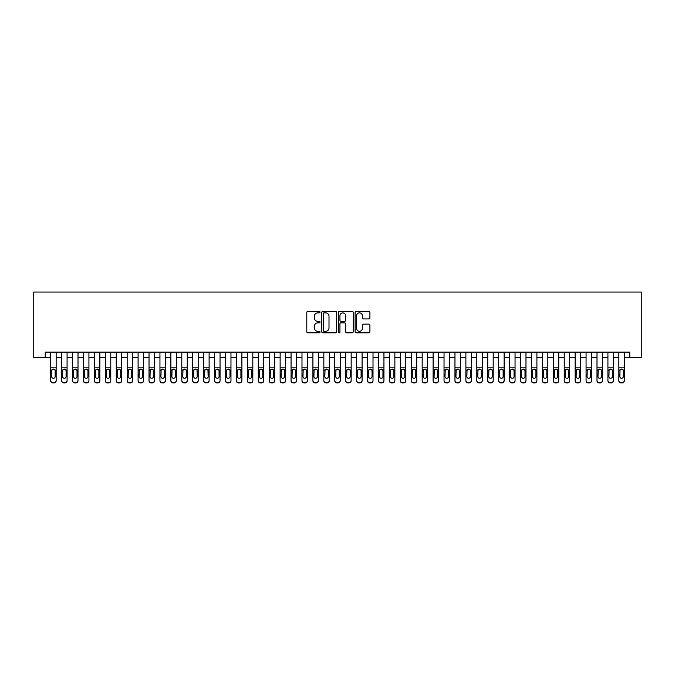 <?xml version="1.0" encoding="UTF-8"?>
<svg xmlns="http://www.w3.org/2000/svg" width="675" height="675" viewBox="0 0 675 675"><rect width="100%" height="100%" fill="white"/><g stroke="black" fill="none" stroke-linecap="round" stroke-linejoin="round"><path stroke-width="1.01" d="M320.017 312.12A0.751 0.751 0 0 0 319.267 311.369L307.876 311.369A1.072 1.072 0 0 0 306.796 312.441L306.796 331.746A1.072 1.072 0 0 0 307.876 332.817L319.267 332.817A0.751 0.751 0 0 0 320.017 332.066A0.751 0.751 0 0 0 319.267 331.315L317.79 331.315A3.434 3.434 0 0 1 314.364 327.881L314.364 326.278A3.434 3.434 0 0 1 317.79 322.844L319.267 322.844A0.751 0.751 0 0 0 320.017 322.093A0.751 0.751 0 0 0 319.267 321.342L317.79 321.342A3.434 3.434 0 0 1 314.364 317.908L314.364 316.305A3.434 3.434 0 0 1 317.79 312.871L319.267 312.871A0.751 0.751 0 0 0 320.017 312.12M368.845 318.929A1.072 1.072 0 0 0 369.917 317.858L369.917 312.441A1.072 1.072 0 0 0 368.845 311.369L356.189 311.369A1.072 1.072 0 0 0 355.118 312.441L355.118 331.746A1.072 1.072 0 0 0 356.189 332.817L368.845 332.817A1.072 1.072 0 0 0 369.917 331.746L369.917 325.207A1.072 1.072 0 0 0 368.845 324.135L363.428 324.135A1.072 1.072 0 0 0 362.357 325.207L362.357 328.447A2.869 2.869 0 0 1 359.488 331.315A2.869 2.869 0 0 1 356.619 328.447L356.619 315.74A2.869 2.869 0 0 1 359.488 312.871A2.869 2.869 0 0 1 362.357 315.74L362.357 317.858A1.072 1.072 0 0 0 363.428 318.929L368.845 318.929M45.225 357.607L45.225 352.139L629.775 352.139L629.775 357.607L641.25 357.607L641.25 292.047L33.75 292.047L33.75 357.607L50.684 357.607M336.563 312.441A1.072 1.072 0 0 0 335.492 311.369L322.836 311.369A1.072 1.072 0 0 0 321.764 312.441L321.764 331.746A1.072 1.072 0 0 0 322.836 332.817L335.492 332.817A1.072 1.072 0 0 0 336.563 331.746L336.563 312.441M339.508 311.369L352.164 311.369A1.072 1.072 0 0 1 353.236 312.441L353.236 331.746A1.072 1.072 0 0 1 352.164 332.817L346.748 332.817A1.072 1.072 0 0 1 345.676 331.746L345.676 323.916A1.072 1.072 0 0 0 344.604 322.844L341.01 322.844A1.072 1.072 0 0 0 339.938 323.916L339.938 332.066A0.751 0.751 0 0 1 339.188 332.817A0.751 0.751 0 0 1 338.437 332.066L338.437 312.441A1.072 1.072 0 0 1 339.508 311.369M56.152 357.607L61.611 357.607M67.078 357.607L72.537 357.607M78.005 357.607L83.464 357.607M88.931 357.607L94.39 357.607M99.858 357.607L105.317 357.607M110.776 357.607L116.243 357.607M121.703 357.607L127.17 357.607M132.629 357.607L138.097 357.607M143.556 357.607L149.023 357.607M154.482 357.607L159.95 357.607M165.409 357.607L170.876 357.607M176.335 357.607L181.803 357.607M187.262 357.607L192.729 357.607M198.188 357.607L203.656 357.607M209.115 357.607L214.582 357.607M220.042 357.607L225.509 357.607M230.968 357.607L236.436 357.607M241.895 357.607L247.362 357.607M252.821 357.607L258.289 357.607M263.748 357.607L269.207 357.607M274.674 357.607L280.133 357.607M285.601 357.607L291.06 357.607M296.527 357.607L301.987 357.607M307.454 357.607L312.913 357.607M318.381 357.607L323.84 357.607M329.307 357.607L334.766 357.607M340.234 357.607L345.693 357.607M351.16 357.607L356.619 357.607M362.087 357.607L367.546 357.607M373.013 357.607L378.473 357.607M383.94 357.607L389.399 357.607M394.867 357.607L400.326 357.607M405.793 357.607L411.252 357.607M416.711 357.607L422.179 357.607M427.638 357.607L433.105 357.607M438.564 357.607L444.032 357.607M449.491 357.607L454.958 357.607M460.417 357.607L465.885 357.607M471.344 357.607L476.812 357.607M482.271 357.607L487.738 357.607M493.197 357.607L498.665 357.607M504.124 357.607L509.591 357.607M515.05 357.607L520.518 357.607M525.977 357.607L531.444 357.607M536.903 357.607L542.371 357.607M547.83 357.607L553.298 357.607M558.757 357.607L564.224 357.607M569.683 357.607L575.142 357.607M580.61 357.607L586.069 357.607M591.536 357.607L596.995 357.607M602.463 357.607L607.922 357.607M613.389 357.607L618.848 357.607M624.316 357.607L629.775 357.607M324.017 312.871A0.751 0.751 0 0 0 323.266 313.622L323.266 330.564A0.751 0.751 0 0 0 324.017 331.315L325.569 331.315A3.434 3.434 0 0 0 329.003 327.881L329.003 316.305A3.434 3.434 0 0 0 325.569 312.871L324.017 312.871M345.676 315.79A2.869 2.869 0 0 0 342.807 312.922A2.869 2.869 0 0 0 339.938 315.79L339.938 320.271A1.072 1.072 0 0 0 341.01 321.342L344.604 321.342A1.072 1.072 0 0 0 345.676 320.271L345.676 315.79M50.684 370.322L50.684 380.447A2.185 2.168 0 0 0 52.869 382.607L53.966 382.607A2.185 2.168 0 0 0 56.152 380.447L56.152 380.784A2.185 2.168 180 0 1 53.966 382.953L53.966 382.607M55.164 376.54L55.164 370.786L55.164 376.54A1.747 1.738 180 0 1 53.418 378.278A1.747 1.738 180 0 0 55.164 376.54M51.671 376.886L51.671 376.54A1.747 1.738 180 0 0 53.418 378.278M52.507 369.284L51.671 370.651M54.329 369.284L53.418 369.031L54.97 369.984L55.164 370.786M56.152 352.139L56.152 380.784M50.684 352.139L50.684 380.784A2.185 2.168 180 0 0 52.869 382.953L53.966 382.953M50.684 369.984L51.865 369.984L51.671 376.54M51.865 369.984L53.418 369.031M61.611 370.322L61.611 380.447A2.185 2.168 0 0 0 63.796 382.607L64.893 382.607A2.185 2.168 0 0 0 67.078 380.447L67.078 380.784A2.185 2.168 180 0 1 64.893 382.953L64.893 382.607M66.091 376.54L66.091 370.786L66.091 376.54A1.747 1.738 180 0 1 64.344 378.278A1.747 1.738 180 0 0 66.091 376.54M62.598 376.886L62.598 376.54A1.747 1.738 180 0 0 64.344 378.278M63.433 369.284L62.598 370.651M65.256 369.284L64.344 369.031L65.897 369.984L66.091 370.786M72.537 370.322L72.537 380.447A2.185 2.168 0 0 0 74.722 382.607L75.819 382.607A2.185 2.168 0 0 0 78.005 380.447L78.005 380.784A2.185 2.168 180 0 1 75.819 382.953L75.819 382.607M77.017 376.54L77.017 370.786L77.017 376.54A1.747 1.738 180 0 1 75.271 378.278A1.747 1.738 180 0 0 77.017 376.54M73.524 376.886L73.524 376.54A1.747 1.738 180 0 0 75.271 378.278M74.36 369.284L73.524 370.651M76.182 369.284L75.271 369.031L76.823 369.984L77.017 370.786M83.464 370.322L83.464 380.447A2.185 2.168 0 0 0 85.649 382.607L86.746 382.607A2.185 2.168 0 0 0 88.931 380.447L88.931 380.784A2.185 2.168 180 0 1 86.746 382.953L86.746 382.607M87.944 376.54L87.944 370.786L87.944 376.54A1.747 1.738 180 0 1 86.197 378.278A1.747 1.738 180 0 0 87.944 376.54M84.451 376.886L84.451 376.54A1.747 1.738 180 0 0 86.197 378.278M85.286 369.284L84.451 370.651M87.109 369.284L86.197 369.031L87.75 369.984L87.944 370.786M94.39 370.322L94.39 380.447A2.185 2.168 0 0 0 96.576 382.607L97.672 382.607A2.185 2.168 0 0 0 99.858 380.447L99.858 380.784A2.185 2.168 180 0 1 97.672 382.953L97.672 382.607M98.871 376.54L98.871 370.786L98.871 376.54A1.747 1.738 180 0 1 97.124 378.278A1.747 1.738 180 0 0 98.871 376.54M95.378 376.886L95.378 376.54A1.747 1.738 180 0 0 97.124 378.278M96.213 369.284L95.378 370.651M98.035 369.284L97.124 369.031L98.677 369.984L98.871 370.786M67.078 352.139L67.078 380.784M61.611 352.139L61.611 380.784A2.185 2.168 180 0 0 63.796 382.953L64.893 382.953M61.611 369.984L62.792 369.984L62.598 376.54M62.792 369.984L64.344 369.031M78.005 352.139L78.005 380.784M72.537 352.139L72.537 380.784A2.185 2.168 180 0 0 74.722 382.953L75.819 382.953M72.537 369.984L73.718 369.984L73.524 376.54M73.718 369.984L75.271 369.031M88.931 352.139L88.931 380.784M83.464 352.139L83.464 380.784A2.185 2.168 180 0 0 85.649 382.953L86.746 382.953M83.464 369.984L84.645 369.984L84.451 376.54M84.645 369.984L86.197 369.031M99.858 352.139L99.858 380.784M94.39 352.139L94.39 380.784A2.185 2.168 180 0 0 96.576 382.953L97.672 382.953M94.39 369.984L95.572 369.984L95.378 376.54M95.572 369.984L97.124 369.031M105.317 370.322L105.317 380.447A2.185 2.168 0 0 0 107.502 382.607L108.599 382.607A2.185 2.168 0 0 0 110.776 380.447L110.776 380.784A2.185 2.168 180 0 1 108.599 382.953L108.599 382.607M109.797 376.54L109.797 370.786L109.797 376.54A1.747 1.738 180 0 1 108.051 378.278A1.747 1.738 180 0 0 109.797 376.54M106.304 376.886L106.304 376.54A1.747 1.738 180 0 0 108.051 378.278M107.139 369.284L106.304 370.651M108.962 369.284L108.051 369.031L109.603 369.984L109.797 370.786M110.776 352.139L110.776 380.784M105.317 352.139L105.317 380.784A2.185 2.168 180 0 0 107.502 382.953L108.599 382.953M105.317 369.984L106.498 369.984L106.304 376.54M106.498 369.984L108.051 369.031M116.243 370.322L116.243 380.447A2.185 2.168 0 0 0 118.429 382.607L119.517 382.607A2.185 2.168 0 0 0 121.703 380.447L121.703 380.784A2.185 2.168 180 0 1 119.517 382.953L119.517 382.607M120.724 376.54L120.724 370.786L120.724 376.54A1.747 1.738 180 0 1 118.977 378.278A1.747 1.738 180 0 0 120.724 376.54M117.231 376.886L117.231 376.54A1.747 1.738 180 0 0 118.977 378.278M118.066 369.284L117.231 370.651M119.888 369.284L118.977 369.031L120.53 369.984L120.724 370.786M121.703 352.139L121.703 380.784M116.243 352.139L116.243 380.784A2.185 2.168 180 0 0 118.429 382.953L119.517 382.953M116.243 369.984L117.416 369.984L117.231 376.54M117.416 369.984L118.977 369.031M127.17 370.322L127.17 380.447A2.185 2.168 0 0 0 129.355 382.607L130.444 382.607A2.185 2.168 0 0 0 132.629 380.447L132.629 380.784A2.185 2.168 180 0 1 130.444 382.953L130.444 382.607M131.65 376.54L131.65 370.786L131.65 376.54A1.747 1.738 180 0 1 129.904 378.278A1.747 1.738 180 0 0 131.65 376.54M128.149 376.886L128.149 376.54A1.747 1.738 180 0 0 129.904 378.278M128.993 369.284L128.149 370.651M130.815 369.284L129.904 369.031L131.456 369.984L131.65 370.786M132.629 352.139L132.629 380.784M127.17 352.139L127.17 380.784A2.185 2.168 180 0 0 129.355 382.953L130.444 382.953M127.17 369.984L128.343 369.984L128.149 376.54M128.343 369.984L129.904 369.031M138.097 370.322L138.097 380.447A2.185 2.168 0 0 0 140.282 382.607L141.37 382.607A2.185 2.168 0 0 0 143.556 380.447L143.556 380.784A2.185 2.168 180 0 1 141.37 382.953L141.37 382.607M142.577 376.54L142.577 370.786L142.577 376.54A1.747 1.738 180 0 1 140.83 378.278A1.747 1.738 180 0 0 142.577 376.54M139.075 376.886L139.075 376.54A1.747 1.738 180 0 0 140.83 378.278M139.919 369.284L139.075 370.651M141.742 369.284L140.83 369.031L142.383 369.984L142.577 370.786M143.556 352.139L143.556 380.784M138.097 352.139L138.097 380.784A2.185 2.168 180 0 0 140.282 382.953L141.37 382.953M138.097 369.984L139.269 369.984L139.075 376.54M139.269 369.984L140.83 369.031M149.023 370.322L149.023 380.447A2.185 2.168 0 0 0 151.208 382.607L152.297 382.607A2.185 2.168 0 0 0 154.482 380.447L154.482 380.784A2.185 2.168 180 0 1 152.297 382.953L152.297 382.607M153.503 376.54L153.503 370.786L153.503 376.54A1.747 1.738 180 0 1 151.757 378.278A1.747 1.738 180 0 0 153.503 376.54M150.002 376.886L150.002 376.54A1.747 1.738 180 0 0 151.757 378.278M150.846 369.284L150.002 370.651M152.668 369.284L151.757 369.031L153.309 369.984L153.503 370.786M154.482 352.139L154.482 380.784M149.023 352.139L149.023 380.784A2.185 2.168 180 0 0 151.208 382.953L152.297 382.953M149.023 369.984L150.196 369.984L150.002 376.54M150.196 369.984L151.757 369.031M159.95 370.322L159.95 380.447A2.185 2.168 0 0 0 162.135 382.607L163.223 382.607A2.185 2.168 0 0 0 165.409 380.447L165.409 380.784A2.185 2.168 180 0 1 163.223 382.953L163.223 382.607M164.43 376.54L164.43 370.786L164.43 376.54A1.747 1.738 180 0 1 162.683 378.278A1.747 1.738 180 0 0 164.43 376.54M160.928 376.886L160.928 376.54A1.747 1.738 180 0 0 162.683 378.278M161.764 369.284L160.928 370.651M163.595 369.284L162.683 369.031L164.236 369.984L164.43 370.786M165.409 352.139L165.409 380.784M159.95 352.139L159.95 380.784A2.185 2.168 180 0 0 162.135 382.953L163.223 382.953M159.95 369.984L161.123 369.984L160.928 376.54M161.123 369.984L162.683 369.031M170.876 370.322L170.876 380.447A2.185 2.168 0 0 0 173.062 382.607L174.15 382.607A2.185 2.168 0 0 0 176.335 380.447L176.335 380.784A2.185 2.168 180 0 1 174.15 382.953L174.15 382.607M175.357 376.54L175.357 370.786L175.357 376.54A1.747 1.738 180 0 1 173.61 378.278A1.747 1.738 180 0 0 175.357 376.54M171.855 376.886L171.855 376.54A1.747 1.738 180 0 0 173.61 378.278M172.69 369.284L171.855 370.651M174.521 369.284L173.61 369.031L175.162 369.984L175.357 370.786M176.335 352.139L176.335 380.784M170.876 352.139L170.876 380.784A2.185 2.168 180 0 0 173.062 382.953L174.15 382.953M170.876 369.984L172.049 369.984L171.855 376.54M172.049 369.984L173.61 369.031M181.803 370.322L181.803 380.447A2.185 2.168 0 0 0 183.988 382.607L185.077 382.607A2.185 2.168 0 0 0 187.262 380.447L187.262 380.784A2.185 2.168 180 0 1 185.077 382.953L185.077 382.607M186.283 376.54L186.283 370.786L186.283 376.54A1.747 1.738 180 0 1 184.537 378.278A1.747 1.738 180 0 0 186.283 376.54M182.782 376.886L182.782 376.54A1.747 1.738 180 0 0 184.537 378.278M183.617 369.284L182.782 370.651M185.448 369.284L184.537 369.031L186.089 369.984L186.283 370.786M187.262 352.139L187.262 380.784M181.803 352.139L181.803 380.784A2.185 2.168 180 0 0 183.988 382.953L185.077 382.953M181.803 369.984L182.976 369.984L182.782 376.54M182.976 369.984L184.537 369.031M198.188 352.139L198.188 380.784A2.185 2.168 180 0 1 196.003 382.953L196.003 382.607A2.185 2.168 0 0 0 198.188 380.447L198.188 380.784M192.729 352.139L192.729 380.447A2.185 2.168 0 0 0 194.915 382.607L196.003 382.607M194.915 382.607L196.003 382.953M194.915 382.953A2.185 2.168 180 0 1 192.729 380.784L192.729 370.322M197.016 369.984L197.21 376.54A1.747 1.738 180 0 1 195.455 378.278A1.747 1.738 180 0 1 193.708 376.54L193.902 369.984L195.455 369.031L198.188 369.984M209.115 352.139L209.115 380.784A2.185 2.168 180 0 1 206.93 382.953L206.93 382.607A2.185 2.168 0 0 0 209.115 380.447L209.115 380.784M203.656 352.139L203.656 380.447A2.185 2.168 0 0 0 205.841 382.607L206.93 382.607M205.841 382.607L206.93 382.953M205.841 382.953A2.185 2.168 180 0 1 203.656 380.784L203.656 370.322M207.942 369.984L208.136 376.54A1.747 1.738 180 0 1 206.381 378.278A1.747 1.738 180 0 1 204.635 376.54L204.829 369.984L206.381 369.031L209.115 369.984M195.455 378.278A1.747 1.738 180 0 0 197.21 376.54L197.21 370.786M194.543 369.284L193.708 370.651M196.374 369.284L195.455 369.031M206.381 378.278A1.747 1.738 180 0 0 208.136 376.54L208.136 370.786M205.47 369.284L204.635 370.651M207.301 369.284L206.381 369.031M214.582 370.322L214.582 380.447A2.185 2.168 0 0 0 216.768 382.607L217.856 382.607A2.185 2.168 0 0 0 220.042 380.447L220.042 380.784A2.185 2.168 180 0 1 217.856 382.953L217.856 382.607M219.063 376.54L219.063 370.786L219.063 376.54A1.747 1.738 180 0 1 217.308 378.278A1.747 1.738 180 0 0 219.063 376.54M215.561 376.886L215.561 376.54A1.747 1.738 180 0 0 217.308 378.278M216.397 369.284L215.561 370.651M218.227 369.284L217.308 369.031L218.869 369.984L219.063 370.786M220.042 352.139L220.042 380.784M214.582 352.139L214.582 380.784A2.185 2.168 180 0 0 216.768 382.953L217.856 382.953M214.582 369.984L215.755 369.984L215.561 376.54M215.755 369.984L217.308 369.031M225.509 370.322L225.509 380.447A2.185 2.168 0 0 0 227.694 382.607L228.783 382.607A2.185 2.168 0 0 0 230.968 380.447L230.968 380.784A2.185 2.168 180 0 1 228.783 382.953L228.783 382.607M229.989 376.54L229.989 370.786L229.989 376.54A1.747 1.738 180 0 1 228.234 378.278A1.747 1.738 180 0 0 229.989 376.54M226.488 376.886L226.488 376.54A1.747 1.738 180 0 0 228.234 378.278M227.323 369.284L226.488 370.651M229.146 369.284L228.234 369.031L229.795 369.984L229.989 370.786M230.968 352.139L230.968 380.784M225.509 352.139L225.509 380.784A2.185 2.168 180 0 0 227.694 382.953L228.783 382.953M225.509 369.984L226.682 369.984L226.488 376.54M226.682 369.984L228.234 369.031M236.436 370.322L236.436 380.447A2.185 2.168 0 0 0 238.621 382.607L239.709 382.607A2.185 2.168 0 0 0 241.895 380.447L241.895 380.784A2.185 2.168 180 0 1 239.709 382.953L239.709 382.607M240.916 376.54L240.916 370.786L240.916 376.54A1.747 1.738 180 0 1 239.161 378.278A1.747 1.738 180 0 0 240.916 376.54M237.414 376.886L237.414 376.54A1.747 1.738 180 0 0 239.161 378.278M238.25 369.284L237.414 370.651M240.072 369.284L239.161 369.031L240.722 369.984L240.916 370.786M241.895 352.139L241.895 380.784M236.436 352.139L236.436 380.784A2.185 2.168 180 0 0 238.621 382.953L239.709 382.953M236.436 369.984L237.608 369.984L237.414 376.54M237.608 369.984L239.161 369.031M247.362 370.322L247.362 380.447A2.185 2.168 0 0 0 249.547 382.607L250.636 382.607A2.185 2.168 0 0 0 252.821 380.447L252.821 380.784A2.185 2.168 180 0 1 250.636 382.953L250.636 382.607M251.834 376.54L251.834 370.786L251.834 376.54A1.747 1.738 180 0 1 250.087 378.278A1.747 1.738 180 0 0 251.834 376.54M248.341 376.886L248.341 376.54A1.747 1.738 180 0 0 250.087 378.278M249.176 369.284L248.341 370.651M250.999 369.284L250.087 369.031L251.648 369.984L251.834 370.786M252.821 352.139L252.821 380.784M247.362 352.139L247.362 380.784A2.185 2.168 180 0 0 249.547 382.953L250.636 382.953M247.362 369.984L248.535 369.984L248.341 376.54M248.535 369.984L250.087 369.031M258.289 370.322L258.289 380.447A2.185 2.168 0 0 0 260.474 382.607L261.562 382.607A2.185 2.168 0 0 0 263.748 380.447L263.748 380.784A2.185 2.168 180 0 1 261.562 382.953L261.562 382.607M262.761 376.54L262.761 370.786L262.761 376.54A1.747 1.738 180 0 1 261.014 378.278A1.747 1.738 180 0 0 262.761 376.54M259.267 376.886L259.267 376.54A1.747 1.738 180 0 0 261.014 378.278M260.103 369.284L259.267 370.651M261.925 369.284L261.014 369.031L262.575 369.984L262.761 370.786M263.748 352.139L263.748 380.784M258.289 352.139L258.289 380.784A2.185 2.168 180 0 0 260.474 382.953L261.562 382.953M258.289 369.984L259.462 369.984L259.267 376.54M259.462 369.984L261.014 369.031M269.207 370.322L269.207 380.447A2.185 2.168 0 0 0 271.392 382.607L272.489 382.607A2.185 2.168 0 0 0 274.674 380.447L274.674 380.784A2.185 2.168 180 0 1 272.489 382.953L272.489 382.607M273.687 376.54L273.687 370.786L273.687 376.54A1.747 1.738 180 0 1 271.941 378.278A1.747 1.738 180 0 0 273.687 376.54M270.194 376.886L270.194 376.54A1.747 1.738 180 0 0 271.941 378.278M271.029 369.284L270.194 370.651M272.852 369.284L271.941 369.031L273.493 369.984L273.687 370.786M274.674 352.139L274.674 380.784M269.207 352.139L269.207 380.784A2.185 2.168 180 0 0 271.392 382.953L272.489 382.953M269.207 369.984L270.388 369.984L270.194 376.54M270.388 369.984L271.941 369.031M280.133 370.322L280.133 380.447A2.185 2.168 0 0 0 282.319 382.607L283.416 382.607A2.185 2.168 0 0 0 285.601 380.447L285.601 380.784A2.185 2.168 180 0 1 283.416 382.953L283.416 382.607M284.614 376.54L284.614 370.786L284.614 376.54A1.747 1.738 180 0 1 282.867 378.278A1.747 1.738 180 0 0 284.614 376.54M281.121 376.886L281.121 376.54A1.747 1.738 180 0 0 282.867 378.278M281.956 369.284L281.121 370.651M283.778 369.284L282.867 369.031L284.42 369.984L284.614 370.786M285.601 352.139L285.601 380.784M280.133 352.139L280.133 380.784A2.185 2.168 180 0 0 282.319 382.953L283.416 382.953M280.133 369.984L281.315 369.984L281.121 376.54M281.315 369.984L282.867 369.031M291.06 370.322L291.06 380.447A2.185 2.168 0 0 0 293.245 382.607L294.342 382.607A2.185 2.168 0 0 0 296.527 380.447L296.527 380.784A2.185 2.168 180 0 1 294.342 382.953L294.342 382.607M295.54 376.54L295.54 370.786L295.54 376.54A1.747 1.738 180 0 1 293.794 378.278A1.747 1.738 180 0 0 295.54 376.54M292.047 376.886L292.047 376.54A1.747 1.738 180 0 0 293.794 378.278M292.882 369.284L292.047 370.651M294.705 369.284L293.794 369.031L295.346 369.984L295.54 370.786M296.527 352.139L296.527 380.784M291.06 352.139L291.06 380.784A2.185 2.168 180 0 0 293.245 382.953L294.342 382.953M291.06 369.984L292.241 369.984L292.047 376.54M292.241 369.984L293.794 369.031M301.987 370.322L301.987 380.447A2.185 2.168 0 0 0 304.172 382.607L305.269 382.607A2.185 2.168 0 0 0 307.454 380.447L307.454 380.784A2.185 2.168 180 0 1 305.269 382.953L305.269 382.607M306.467 376.54L306.467 370.786L306.467 376.54A1.747 1.738 180 0 1 304.72 378.278A1.747 1.738 180 0 0 306.467 376.54M302.974 376.886L302.974 376.54A1.747 1.738 180 0 0 304.72 378.278M303.809 369.284L302.974 370.651M305.632 369.284L304.72 369.031L306.273 369.984L306.467 370.786M312.913 370.322L312.913 380.447A2.185 2.168 0 0 0 315.098 382.607L316.195 382.607A2.185 2.168 0 0 0 318.381 380.447L318.381 380.784A2.185 2.168 180 0 1 316.195 382.953L316.195 382.607M317.393 376.54L317.393 370.786L317.393 376.54A1.747 1.738 180 0 1 315.647 378.278A1.747 1.738 180 0 0 317.393 376.54M313.9 376.886L313.9 376.54A1.747 1.738 180 0 0 315.647 378.278M314.736 369.284L313.9 370.651M316.558 369.284L315.647 369.031L317.199 369.984L317.393 370.786M323.84 370.322L323.84 380.447A2.185 2.168 0 0 0 326.025 382.607L327.122 382.607A2.185 2.168 0 0 0 329.307 380.447L329.307 380.784A2.185 2.168 180 0 1 327.122 382.953L327.122 382.607M328.32 376.54L328.32 370.786L328.32 376.54A1.747 1.738 180 0 1 326.573 378.278A1.747 1.738 180 0 0 328.32 376.54M324.827 376.886L324.827 376.54A1.747 1.738 180 0 0 326.573 378.278M325.662 369.284L324.827 370.651M327.485 369.284L326.573 369.031L328.126 369.984L328.32 370.786M307.454 352.139L307.454 380.784M301.987 352.139L301.987 380.784A2.185 2.168 180 0 0 304.172 382.953L305.269 382.953M301.987 369.984L303.168 369.984L302.974 376.54M303.168 369.984L304.72 369.031M318.381 352.139L318.381 380.784M312.913 352.139L312.913 380.784A2.185 2.168 180 0 0 315.098 382.953L316.195 382.953M312.913 369.984L314.094 369.984L313.9 376.54M314.094 369.984L315.647 369.031M329.307 352.139L329.307 380.784M323.84 352.139L323.84 380.784A2.185 2.168 180 0 0 326.025 382.953L327.122 382.953M323.84 369.984L325.021 369.984L324.827 376.54M325.021 369.984L326.573 369.031M334.766 370.322L334.766 380.447A2.185 2.168 0 0 0 336.952 382.607L338.048 382.607A2.185 2.168 0 0 0 340.234 380.447L340.234 380.784A2.185 2.168 180 0 1 338.048 382.953L338.048 382.607M339.247 376.54L339.247 370.786L339.247 376.54A1.747 1.738 180 0 1 337.5 378.278A1.747 1.738 180 0 0 339.247 376.54M335.753 376.886L335.753 376.54A1.747 1.738 180 0 0 337.5 378.278M336.589 369.284L335.753 370.651M338.411 369.284L337.5 369.031L339.052 369.984L339.247 370.786M340.234 352.139L340.234 380.784M334.766 352.139L334.766 380.784A2.185 2.168 180 0 0 336.952 382.953L338.048 382.953M334.766 369.984L335.948 369.984L335.753 376.54M335.948 369.984L337.5 369.031M345.693 370.322L345.693 380.447A2.185 2.168 0 0 0 347.878 382.607L348.975 382.607A2.185 2.168 0 0 0 351.16 380.447L351.16 380.784A2.185 2.168 180 0 1 348.975 382.953L348.975 382.607M350.173 376.54L350.173 370.786L350.173 376.54A1.747 1.738 180 0 1 348.427 378.278A1.747 1.738 180 0 0 350.173 376.54M346.68 376.886L346.68 376.54A1.747 1.738 180 0 0 348.427 378.278M347.515 369.284L346.68 370.651M349.338 369.284L348.427 369.031L349.979 369.984L350.173 370.786M351.16 352.139L351.16 380.784M345.693 352.139L345.693 380.784A2.185 2.168 180 0 0 347.878 382.953L348.975 382.953M345.693 369.984L346.874 369.984L346.68 376.54M346.874 369.984L348.427 369.031M356.619 370.322L356.619 380.447A2.185 2.168 0 0 0 358.805 382.607L359.902 382.607A2.185 2.168 0 0 0 362.087 380.447L362.087 380.784A2.185 2.168 180 0 1 359.902 382.953L359.902 382.607M361.1 376.54L361.1 370.786L361.1 376.54A1.747 1.738 180 0 1 359.353 378.278A1.747 1.738 180 0 0 361.1 376.54M357.607 376.886L357.607 376.54A1.747 1.738 180 0 0 359.353 378.278M358.442 369.284L357.607 370.651M360.264 369.284L359.353 369.031L360.906 369.984L361.1 370.786M362.087 352.139L362.087 380.784M356.619 352.139L356.619 380.784A2.185 2.168 180 0 0 358.805 382.953L359.902 382.953M356.619 369.984L357.801 369.984L357.607 376.54M357.801 369.984L359.353 369.031M367.546 370.322L367.546 380.447A2.185 2.168 0 0 0 369.731 382.607L370.828 382.607A2.185 2.168 0 0 0 373.013 380.447L373.013 380.784A2.185 2.168 180 0 1 370.828 382.953L370.828 382.607M372.026 376.54L372.026 370.786L372.026 376.54A1.747 1.738 180 0 1 370.28 378.278A1.747 1.738 180 0 0 372.026 376.54M368.533 376.886L368.533 376.54A1.747 1.738 180 0 0 370.28 378.278M369.368 369.284L368.533 370.651M371.191 369.284L370.28 369.031L371.832 369.984L372.026 370.786M373.013 352.139L373.013 380.784M367.546 352.139L367.546 380.784A2.185 2.168 180 0 0 369.731 382.953L370.828 382.953M367.546 369.984L368.727 369.984L368.533 376.54M368.727 369.984L370.28 369.031M378.473 370.322L378.473 380.447A2.185 2.168 0 0 0 380.658 382.607L381.755 382.607A2.185 2.168 0 0 0 383.94 380.447L383.94 380.784A2.185 2.168 180 0 1 381.755 382.953L381.755 382.607M382.953 376.54L382.953 370.786L382.953 376.54A1.747 1.738 180 0 1 381.206 378.278A1.747 1.738 180 0 0 382.953 376.54M379.46 376.886L379.46 376.54A1.747 1.738 180 0 0 381.206 378.278M380.295 369.284L379.46 370.651M382.118 369.284L381.206 369.031L382.759 369.984L382.953 370.786M389.399 370.322L389.399 380.447A2.185 2.168 0 0 0 391.584 382.607L392.681 382.607A2.185 2.168 0 0 0 394.867 380.447L394.867 380.784A2.185 2.168 180 0 1 392.681 382.953L392.681 382.607M393.879 376.54L393.879 370.786L393.879 376.54A1.747 1.738 180 0 1 392.133 378.278A1.747 1.738 180 0 0 393.879 376.54M390.386 376.886L390.386 376.54A1.747 1.738 180 0 0 392.133 378.278M391.222 369.284L390.386 370.651M393.044 369.284L392.133 369.031L393.685 369.984L393.879 370.786M400.326 370.322L400.326 380.447A2.185 2.168 0 0 0 402.511 382.607L403.608 382.607A2.185 2.168 0 0 0 405.793 380.447L405.793 380.784A2.185 2.168 180 0 1 403.608 382.953L403.608 382.607M404.806 376.54L404.806 370.786L404.806 376.54A1.747 1.738 180 0 1 403.059 378.278A1.747 1.738 180 0 0 404.806 376.54M401.313 376.886L401.313 376.54A1.747 1.738 180 0 0 403.059 378.278M402.148 369.284L401.313 370.651M403.971 369.284L403.059 369.031L404.612 369.984L404.806 370.786M383.94 352.139L383.94 380.784M378.473 352.139L378.473 380.784A2.185 2.168 180 0 0 380.658 382.953L381.755 382.953M378.473 369.984L379.654 369.984L379.46 376.54M379.654 369.984L381.206 369.031M394.867 352.139L394.867 380.784M389.399 352.139L389.399 380.784A2.185 2.168 180 0 0 391.584 382.953L392.681 382.953M389.399 369.984L390.58 369.984L390.386 376.54M390.58 369.984L392.133 369.031M405.793 352.139L405.793 380.784M400.326 352.139L400.326 380.784A2.185 2.168 180 0 0 402.511 382.953L403.608 382.953M400.326 369.984L401.507 369.984L401.313 376.54M401.507 369.984L403.059 369.031M411.252 370.322L411.252 380.447A2.185 2.168 0 0 0 413.438 382.607L414.526 382.607A2.185 2.168 0 0 0 416.711 380.447L416.711 380.784A2.185 2.168 180 0 1 414.526 382.953L414.526 382.607M415.733 376.54L415.733 370.786L415.733 376.54A1.747 1.738 180 0 1 413.986 378.278A1.747 1.738 180 0 0 415.733 376.54M412.239 376.886L412.239 376.54A1.747 1.738 180 0 0 413.986 378.278M413.075 369.284L412.239 370.651M414.897 369.284L413.986 369.031L415.538 369.984L415.733 370.786M416.711 352.139L416.711 380.784M411.252 352.139L411.252 380.784A2.185 2.168 180 0 0 413.438 382.953L414.526 382.953M411.252 369.984L412.425 369.984L412.239 376.54M412.425 369.984L413.986 369.031M422.179 370.322L422.179 380.447A2.185 2.168 0 0 0 424.364 382.607L425.452 382.607A2.185 2.168 0 0 0 427.638 380.447L427.638 380.784A2.185 2.168 180 0 1 425.452 382.953L425.452 382.607M426.659 376.54L426.659 370.786L426.659 376.54A1.747 1.738 180 0 1 424.913 378.278A1.747 1.738 180 0 0 426.659 376.54M423.166 376.886L423.166 376.54A1.747 1.738 180 0 0 424.913 378.278M424.001 369.284L423.166 370.651M425.824 369.284L424.913 369.031L426.465 369.984L426.659 370.786M427.638 352.139L427.638 380.784M422.179 352.139L422.179 380.784A2.185 2.168 180 0 0 424.364 382.953L425.452 382.953M422.179 369.984L423.352 369.984L423.166 376.54M423.352 369.984L424.913 369.031M433.105 370.322L433.105 380.447A2.185 2.168 0 0 0 435.291 382.607L436.379 382.607A2.185 2.168 0 0 0 438.564 380.447L438.564 380.784A2.185 2.168 180 0 1 436.379 382.953L436.379 382.607M437.586 376.54L437.586 370.786L437.586 376.54A1.747 1.738 180 0 1 435.839 378.278A1.747 1.738 180 0 0 437.586 376.54M434.084 376.886L434.084 376.54A1.747 1.738 180 0 0 435.839 378.278M434.928 369.284L434.084 370.651M436.75 369.284L435.839 369.031L437.392 369.984L437.586 370.786M438.564 352.139L438.564 380.784M433.105 352.139L433.105 380.784A2.185 2.168 180 0 0 435.291 382.953L436.379 382.953M433.105 369.984L434.278 369.984L434.084 376.54M434.278 369.984L435.839 369.031M444.032 370.322L444.032 380.447A2.185 2.168 0 0 0 446.217 382.607L447.306 382.607A2.185 2.168 0 0 0 449.491 380.447L449.491 380.784A2.185 2.168 180 0 1 447.306 382.953L447.306 382.607M448.512 376.54L448.512 370.786L448.512 376.54A1.747 1.738 180 0 1 446.766 378.278A1.747 1.738 180 0 0 448.512 376.54M445.011 376.886L445.011 376.54A1.747 1.738 180 0 0 446.766 378.278M445.854 369.284L445.011 370.651M447.677 369.284L446.766 369.031L448.318 369.984L448.512 370.786M449.491 352.139L449.491 380.784M444.032 352.139L444.032 380.784A2.185 2.168 180 0 0 446.217 382.953L447.306 382.953M444.032 369.984L445.205 369.984L445.011 376.54M445.205 369.984L446.766 369.031M454.958 370.322L454.958 380.447A2.185 2.168 0 0 0 457.144 382.607L458.232 382.607A2.185 2.168 0 0 0 460.417 380.447L460.417 380.784A2.185 2.168 180 0 1 458.232 382.953L458.232 382.607M459.439 376.54L459.439 370.786L459.439 376.54A1.747 1.738 180 0 1 457.692 378.278A1.747 1.738 180 0 0 459.439 376.54M455.937 376.886L455.937 376.54A1.747 1.738 180 0 0 457.692 378.278M456.773 369.284L455.937 370.651M458.603 369.284L457.692 369.031L459.245 369.984L459.439 370.786M460.417 352.139L460.417 380.784M454.958 352.139L454.958 380.784A2.185 2.168 180 0 0 457.144 382.953L458.232 382.953M454.958 369.984L456.131 369.984L455.937 376.54M456.131 369.984L457.692 369.031M465.885 370.322L465.885 380.447A2.185 2.168 0 0 0 468.07 382.607L469.159 382.607A2.185 2.168 0 0 0 471.344 380.447L471.344 380.784A2.185 2.168 180 0 1 469.159 382.953L469.159 382.607M470.365 376.54L470.365 370.786L470.365 376.54A1.747 1.738 180 0 1 468.619 378.278A1.747 1.738 180 0 0 470.365 376.54M466.864 376.886L466.864 376.54A1.747 1.738 180 0 0 468.619 378.278M467.699 369.284L466.864 370.651M469.53 369.284L468.619 369.031L470.171 369.984L470.365 370.786M471.344 352.139L471.344 380.784M465.885 352.139L465.885 380.784A2.185 2.168 180 0 0 468.07 382.953L469.159 382.953M465.885 369.984L467.058 369.984L466.864 376.54M467.058 369.984L468.619 369.031M476.812 370.322L476.812 380.447A2.185 2.168 0 0 0 478.997 382.607L480.085 382.607A2.185 2.168 0 0 0 482.271 380.447L482.271 380.784A2.185 2.168 180 0 1 480.085 382.953L480.085 382.607M481.292 376.54L481.292 370.786L481.292 376.54A1.747 1.738 180 0 1 479.545 378.278A1.747 1.738 180 0 0 481.292 376.54M477.79 376.886L477.79 376.54A1.747 1.738 180 0 0 479.545 378.278M478.626 369.284L477.79 370.651M480.457 369.284L479.545 369.031L481.098 369.984L481.292 370.786M482.271 352.139L482.271 380.784M476.812 352.139L476.812 380.784A2.185 2.168 180 0 0 478.997 382.953L480.085 382.953M476.812 369.984L477.984 369.984L477.79 376.54M477.984 369.984L479.545 369.031M487.738 370.322L487.738 380.447A2.185 2.168 0 0 0 489.923 382.607L491.012 382.607A2.185 2.168 0 0 0 493.197 380.447L493.197 380.784A2.185 2.168 180 0 1 491.012 382.953L491.012 382.607M492.218 376.54L492.218 370.786L492.218 376.54A1.747 1.738 180 0 1 490.463 378.278A1.747 1.738 180 0 0 492.218 376.54M488.717 376.886L488.717 376.54A1.747 1.738 180 0 0 490.463 378.278M489.552 369.284L488.717 370.651M491.383 369.284L490.463 369.031L492.024 369.984L492.218 370.786M493.197 352.139L493.197 380.784M487.738 352.139L487.738 380.784A2.185 2.168 180 0 0 489.923 382.953L491.012 382.953M487.738 369.984L488.911 369.984L488.717 376.54M488.911 369.984L490.463 369.031M498.665 370.322L498.665 380.447A2.185 2.168 0 0 0 500.85 382.607L501.938 382.607A2.185 2.168 0 0 0 504.124 380.447L504.124 380.784A2.185 2.168 180 0 1 501.938 382.953L501.938 382.607M503.145 376.54L503.145 370.786L503.145 376.54A1.747 1.738 180 0 1 501.39 378.278A1.747 1.738 180 0 0 503.145 376.54M499.643 376.886L499.643 376.54A1.747 1.738 180 0 0 501.39 378.278M500.479 369.284L499.643 370.651M502.31 369.284L501.39 369.031L502.951 369.984L503.145 370.786M504.124 352.139L504.124 380.784M498.665 352.139L498.665 380.784A2.185 2.168 180 0 0 500.85 382.953L501.938 382.953M498.665 369.984L499.837 369.984L499.643 376.54M499.837 369.984L501.39 369.031M509.591 370.322L509.591 380.447A2.185 2.168 0 0 0 511.777 382.607L512.865 382.607A2.185 2.168 0 0 0 515.05 380.447L515.05 380.784A2.185 2.168 180 0 1 512.865 382.953L512.865 382.607M514.072 376.54L514.072 370.786L514.072 376.54A1.747 1.738 180 0 1 512.317 378.278A1.747 1.738 180 0 0 514.072 376.54M510.57 376.886L510.57 376.54A1.747 1.738 180 0 0 512.317 378.278M511.405 369.284L510.57 370.651M513.236 369.284L512.317 369.031L513.877 369.984L514.072 370.786M515.05 352.139L515.05 380.784M509.591 352.139L509.591 380.784A2.185 2.168 180 0 0 511.777 382.953L512.865 382.953M509.591 369.984L510.764 369.984L510.57 376.54M510.764 369.984L512.317 369.031M520.518 370.322L520.518 380.447A2.185 2.168 0 0 0 522.703 382.607L523.792 382.607A2.185 2.168 0 0 0 525.977 380.447L525.977 380.784A2.185 2.168 180 0 1 523.792 382.953L523.792 382.607M524.998 376.54L524.998 370.786L524.998 376.54A1.747 1.738 180 0 1 523.243 378.278A1.747 1.738 180 0 0 524.998 376.54M521.497 376.886L521.497 376.54A1.747 1.738 180 0 0 523.243 378.278M522.332 369.284L521.497 370.651M524.163 369.284L523.243 369.031L524.804 369.984L524.998 370.786M525.977 352.139L525.977 380.784M520.518 352.139L520.518 380.784A2.185 2.168 180 0 0 522.703 382.953L523.792 382.953M520.518 369.984L521.691 369.984L521.497 376.54M521.691 369.984L523.243 369.031M531.444 370.322L531.444 380.447A2.185 2.168 0 0 0 533.63 382.607L534.718 382.607A2.185 2.168 0 0 0 536.903 380.447L536.903 380.784A2.185 2.168 180 0 1 534.718 382.953L534.718 382.607M535.925 376.54L535.925 370.786L535.925 376.54A1.747 1.738 180 0 1 534.17 378.278A1.747 1.738 180 0 0 535.925 376.54M532.423 376.886L532.423 376.54A1.747 1.738 180 0 0 534.17 378.278M533.258 369.284L532.423 370.651M535.081 369.284L534.17 369.031L535.731 369.984L535.925 370.786M536.903 352.139L536.903 380.784M531.444 352.139L531.444 380.784A2.185 2.168 180 0 0 533.63 382.953L534.718 382.953M531.444 369.984L532.617 369.984L532.423 376.54M532.617 369.984L534.17 369.031M542.371 370.322L542.371 380.447A2.185 2.168 0 0 0 544.556 382.607L545.645 382.607A2.185 2.168 0 0 0 547.83 380.447L547.83 380.784A2.185 2.168 180 0 1 545.645 382.953L545.645 382.607M546.851 376.54L546.851 370.786L546.851 376.54A1.747 1.738 180 0 1 545.096 378.278A1.747 1.738 180 0 0 546.851 376.54M543.35 376.886L543.35 376.54A1.747 1.738 180 0 0 545.096 378.278M544.185 369.284L543.35 370.651M546.008 369.284L545.096 369.031L546.657 369.984L546.851 370.786M547.83 352.139L547.83 380.784M542.371 352.139L542.371 380.784A2.185 2.168 180 0 0 544.556 382.953L545.645 382.953M542.371 369.984L543.544 369.984L543.35 376.54M543.544 369.984L545.096 369.031M553.298 370.322L553.298 380.447A2.185 2.168 0 0 0 555.483 382.607L556.571 382.607A2.185 2.168 0 0 0 558.757 380.447L558.757 380.784A2.185 2.168 180 0 1 556.571 382.953L556.571 382.607M557.769 376.54L557.769 370.786L557.769 376.54A1.747 1.738 180 0 1 556.023 378.278A1.747 1.738 180 0 0 557.769 376.54M554.276 376.886L554.276 376.54A1.747 1.738 180 0 0 556.023 378.278M555.112 369.284L554.276 370.651M556.934 369.284L556.023 369.031L557.584 369.984L557.769 370.786M558.757 352.139L558.757 380.784M553.298 352.139L553.298 380.784A2.185 2.168 180 0 0 555.483 382.953L556.571 382.953M553.298 369.984L554.47 369.984L554.276 376.54M554.47 369.984L556.023 369.031M564.224 370.322L564.224 380.447A2.185 2.168 0 0 0 566.401 382.607L567.498 382.607A2.185 2.168 0 0 0 569.683 380.447L569.683 380.784A2.185 2.168 180 0 1 567.498 382.953L567.498 382.607M568.696 376.54L568.696 370.786L568.696 376.54A1.747 1.738 180 0 1 566.949 378.278A1.747 1.738 180 0 0 568.696 376.54M565.203 376.886L565.203 376.54A1.747 1.738 180 0 0 566.949 378.278M566.038 369.284L565.203 370.651M567.861 369.284L566.949 369.031L568.502 369.984L568.696 370.786M569.683 352.139L569.683 380.784M564.224 352.139L564.224 380.784A2.185 2.168 180 0 0 566.401 382.953L567.498 382.953M564.224 369.984L565.397 369.984L565.203 376.54M565.397 369.984L566.949 369.031M575.142 370.322L575.142 380.447A2.185 2.168 0 0 0 577.327 382.607L578.424 382.607A2.185 2.168 0 0 0 580.61 380.447L580.61 380.784A2.185 2.168 180 0 1 578.424 382.953L578.424 382.607M579.623 376.54L579.623 370.786L579.623 376.54A1.747 1.738 180 0 1 577.876 378.278A1.747 1.738 180 0 0 579.623 376.54M576.129 376.886L576.129 376.54A1.747 1.738 180 0 0 577.876 378.278M576.965 369.284L576.129 370.651M578.787 369.284L577.876 369.031L579.428 369.984L579.623 370.786M580.61 352.139L580.61 380.784M575.142 352.139L575.142 380.784A2.185 2.168 180 0 0 577.327 382.953L578.424 382.953M575.142 369.984L576.323 369.984L576.129 376.54M576.323 369.984L577.876 369.031M586.069 370.322L586.069 380.447A2.185 2.168 0 0 0 588.254 382.607L589.351 382.607A2.185 2.168 0 0 0 591.536 380.447L591.536 380.784A2.185 2.168 180 0 1 589.351 382.953L589.351 382.607M590.549 376.54L590.549 370.786L590.549 376.54A1.747 1.738 180 0 1 588.803 378.278A1.747 1.738 180 0 0 590.549 376.54M587.056 376.886L587.056 376.54A1.747 1.738 180 0 0 588.803 378.278M587.891 369.284L587.056 370.651M589.714 369.284L588.803 369.031L590.355 369.984L590.549 370.786M591.536 352.139L591.536 380.784M586.069 352.139L586.069 380.784A2.185 2.168 180 0 0 588.254 382.953L589.351 382.953M586.069 369.984L587.25 369.984L587.056 376.54M587.25 369.984L588.803 369.031M596.995 370.322L596.995 380.447A2.185 2.168 0 0 0 599.181 382.607L600.278 382.607A2.185 2.168 0 0 0 602.463 380.447L602.463 380.784A2.185 2.168 180 0 1 600.278 382.953L600.278 382.607M601.476 376.54L601.476 370.786L601.476 376.54A1.747 1.738 180 0 1 599.729 378.278A1.747 1.738 180 0 0 601.476 376.54M597.983 376.886L597.983 376.54A1.747 1.738 180 0 0 599.729 378.278M598.818 369.284L597.983 370.651M600.64 369.284L599.729 369.031L601.282 369.984L601.476 370.786M602.463 352.139L602.463 380.784M596.995 352.139L596.995 380.784A2.185 2.168 180 0 0 599.181 382.953L600.278 382.953M596.995 369.984L598.177 369.984L597.983 376.54M598.177 369.984L599.729 369.031M607.922 370.322L607.922 380.447A2.185 2.168 0 0 0 610.107 382.607L611.204 382.607A2.185 2.168 0 0 0 613.389 380.447L613.389 380.784A2.185 2.168 180 0 1 611.204 382.953L611.204 382.607M612.402 376.54L612.402 370.786L612.402 376.54A1.747 1.738 180 0 1 610.656 378.278A1.747 1.738 180 0 0 612.402 376.54M608.909 376.886L608.909 376.54A1.747 1.738 180 0 0 610.656 378.278M609.744 369.284L608.909 370.651M611.567 369.284L610.656 369.031L612.208 369.984L612.402 370.786M613.389 352.139L613.389 380.784M607.922 352.139L607.922 380.784A2.185 2.168 180 0 0 610.107 382.953L611.204 382.953M607.922 369.984L609.103 369.984L608.909 376.54M609.103 369.984L610.656 369.031M618.848 370.322L618.848 380.447A2.185 2.168 0 0 0 621.034 382.607L622.131 382.607A2.185 2.168 0 0 0 624.316 380.447L624.316 380.784A2.185 2.168 180 0 1 622.131 382.953L622.131 382.607M623.329 376.54L623.329 370.786L623.329 376.54A1.747 1.738 180 0 1 621.582 378.278A1.747 1.738 180 0 0 623.329 376.54M619.836 376.886L619.836 376.54A1.747 1.738 180 0 0 621.582 378.278M620.671 369.284L619.836 370.651M622.493 369.284L621.582 369.031L623.135 369.984L623.329 370.786M624.316 352.139L624.316 380.784M618.848 352.139L618.848 380.784A2.185 2.168 180 0 0 621.034 382.953L622.131 382.953M618.848 369.984L620.03 369.984L619.836 376.54M620.03 369.984L621.582 369.031M54.97 369.984L56.152 369.984M50.684 367.158L56.152 367.158M50.684 352.215L56.152 352.215M65.897 369.984L67.078 369.984M61.611 367.158L67.078 367.158M61.611 352.215L67.078 352.215M76.823 369.984L78.005 369.984M72.537 367.158L78.005 367.158M72.537 352.215L78.005 352.215M87.75 369.984L88.931 369.984M83.464 367.158L88.931 367.158M83.464 352.215L88.931 352.215M98.677 369.984L99.858 369.984M94.39 367.158L99.858 367.158M94.39 352.215L99.858 352.215M109.603 369.984L110.776 369.984M105.317 367.158L110.776 367.158M105.317 352.215L110.776 352.215M120.53 369.984L121.703 369.984M116.243 367.158L121.703 367.158M116.243 352.215L121.703 352.215M131.456 369.984L132.629 369.984M127.17 367.158L132.629 367.158M127.17 352.215L132.629 352.215M142.383 369.984L143.556 369.984M138.097 367.158L143.556 367.158M138.097 352.215L143.556 352.215M153.309 369.984L154.482 369.984M149.023 367.158L154.482 367.158M149.023 352.215L154.482 352.215M164.236 369.984L165.409 369.984M159.95 367.158L165.409 367.158M159.95 352.215L165.409 352.215M175.162 369.984L176.335 369.984M170.876 367.158L176.335 367.158M170.876 352.215L176.335 352.215M186.089 369.984L187.262 369.984M181.803 367.158L187.262 367.158M181.803 352.215L187.262 352.215M192.729 369.984L193.902 369.984M192.729 367.158L198.188 367.158M192.729 352.215L198.188 352.215M203.656 369.984L204.829 369.984M203.656 367.158L209.115 367.158M203.656 352.215L209.115 352.215M218.869 369.984L220.042 369.984M214.582 367.158L220.042 367.158M214.582 352.215L220.042 352.215M229.795 369.984L230.968 369.984M225.509 367.158L230.968 367.158M225.509 352.215L230.968 352.215M240.722 369.984L241.895 369.984M236.436 367.158L241.895 367.158M236.436 352.215L241.895 352.215M251.648 369.984L252.821 369.984M247.362 367.158L252.821 367.158M247.362 352.215L252.821 352.215M262.575 369.984L263.748 369.984M258.289 367.158L263.748 367.158M258.289 352.215L263.748 352.215M273.493 369.984L274.674 369.984M269.207 367.158L274.674 367.158M269.207 352.215L274.674 352.215M284.42 369.984L285.601 369.984M280.133 367.158L285.601 367.158M280.133 352.215L285.601 352.215M295.346 369.984L296.527 369.984M291.06 367.158L296.527 367.158M291.06 352.215L296.527 352.215M306.273 369.984L307.454 369.984M301.987 367.158L307.454 367.158M301.987 352.215L307.454 352.215M317.199 369.984L318.381 369.984M312.913 367.158L318.381 367.158M312.913 352.215L318.381 352.215M328.126 369.984L329.307 369.984M323.84 367.158L329.307 367.158M323.84 352.215L329.307 352.215M339.052 369.984L340.234 369.984M334.766 367.158L340.234 367.158M334.766 352.215L340.234 352.215M349.979 369.984L351.16 369.984M345.693 367.158L351.16 367.158M345.693 352.215L351.16 352.215M360.906 369.984L362.087 369.984M356.619 367.158L362.087 367.158M356.619 352.215L362.087 352.215M371.832 369.984L373.013 369.984M367.546 367.158L373.013 367.158M367.546 352.215L373.013 352.215M382.759 369.984L383.94 369.984M378.473 367.158L383.94 367.158M378.473 352.215L383.94 352.215M393.685 369.984L394.867 369.984M389.399 367.158L394.867 367.158M389.399 352.215L394.867 352.215M404.612 369.984L405.793 369.984M400.326 367.158L405.793 367.158M400.326 352.215L405.793 352.215M415.538 369.984L416.711 369.984M411.252 367.158L416.711 367.158M411.252 352.215L416.711 352.215M426.465 369.984L427.638 369.984M422.179 367.158L427.638 367.158M422.179 352.215L427.638 352.215M437.392 369.984L438.564 369.984M433.105 367.158L438.564 367.158M433.105 352.215L438.564 352.215M448.318 369.984L449.491 369.984M444.032 367.158L449.491 367.158M444.032 352.215L449.491 352.215M459.245 369.984L460.417 369.984M454.958 367.158L460.417 367.158M454.958 352.215L460.417 352.215M470.171 369.984L471.344 369.984M465.885 367.158L471.344 367.158M465.885 352.215L471.344 352.215M481.098 369.984L482.271 369.984M476.812 367.158L482.271 367.158M476.812 352.215L482.271 352.215M492.024 369.984L493.197 369.984M487.738 367.158L493.197 367.158M487.738 352.215L493.197 352.215M502.951 369.984L504.124 369.984M498.665 367.158L504.124 367.158M498.665 352.215L504.124 352.215M513.877 369.984L515.05 369.984M509.591 367.158L515.05 367.158M509.591 352.215L515.05 352.215M524.804 369.984L525.977 369.984M520.518 367.158L525.977 367.158M520.518 352.215L525.977 352.215M535.731 369.984L536.903 369.984M531.444 367.158L536.903 367.158M531.444 352.215L536.903 352.215M546.657 369.984L547.83 369.984M542.371 367.158L547.83 367.158M542.371 352.215L547.83 352.215M557.584 369.984L558.757 369.984M553.298 367.158L558.757 367.158M553.298 352.215L558.757 352.215M568.502 369.984L569.683 369.984M564.224 367.158L569.683 367.158M564.224 352.215L569.683 352.215M579.428 369.984L580.61 369.984M575.142 367.158L580.61 367.158M575.142 352.215L580.61 352.215M590.355 369.984L591.536 369.984M586.069 367.158L591.536 367.158M586.069 352.215L591.536 352.215M601.282 369.984L602.463 369.984M596.995 367.158L602.463 367.158M596.995 352.215L602.463 352.215M612.208 369.984L613.389 369.984M607.922 367.158L613.389 367.158M607.922 352.215L613.389 352.215M623.135 369.984L624.316 369.984M618.848 367.158L624.316 367.158M618.848 352.215L624.316 352.215"/></g></svg>
